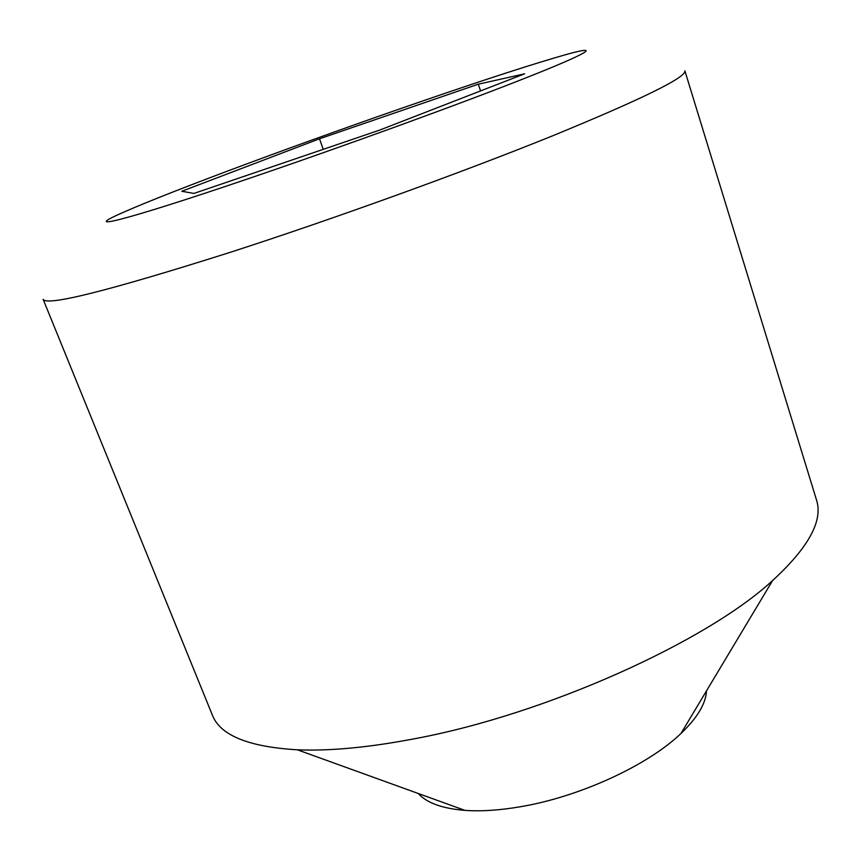 <?xml version="1.0" encoding="UTF-8"?>
<svg xmlns="http://www.w3.org/2000/svg" width="861" height="861" viewBox="0 0 861 861"><rect width="100%" height="100%" fill="white"/><g stroke="black" fill="none" stroke-linecap="round" stroke-linejoin="round"><path stroke-width="1.29" d="M230.597 252.208C333.013 219.114 461.84 172.523 551.729 136.178C642.22 99.037 686.594 77.242 684.872 70.796L816.497 499.961C823.277 520.561 808.63 547.445 772.565 580.594C706.171 641.929 545.691 714.372 414.561 738.749C368.938 747.466 329.881 751.147 297.379 749.802C248.474 746.907 220.136 735.326 212.366 715.082L43.136 299.316C46.569 306.43 109.067 290.727 230.597 252.208M706.504 690.856C705.859 703.566 697.356 717.773 680.976 733.475C647.935 765.321 579.657 796.823 520.399 806.746C499.703 810.298 481.224 811.514 464.983 810.384C442.371 808.576 426.787 802.936 418.252 793.498M249.012 178.453C122.445 221.546 78.577 231.813 123.274 212.366C172.232 190.658 307.883 140.472 419.953 101.921C486.476 79.008 535.768 63.068 567.819 54.071C600.806 45.041 590.775 52.23 525.102 78.19C459.871 103.987 342.065 146.833 249.012 178.453M193.94 193.434L379.54 130.14L524.607 73.82L478.307 84.195L319.496 138.804L181.779 191.271L193.94 193.434M323.273 149.33L319.496 138.804M480.567 90.922L478.307 84.195M680.976 733.475L772.565 580.594M464.983 810.384L297.379 749.802"/></g></svg>
